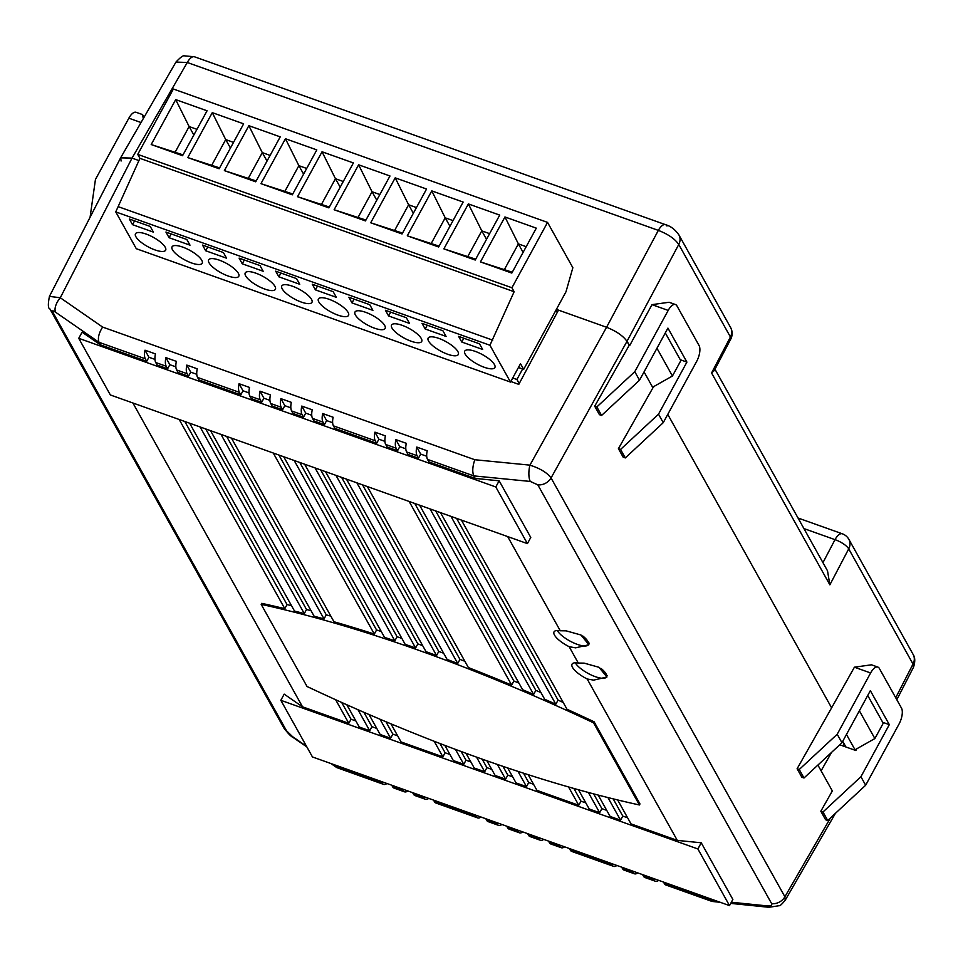 <?xml version="1.0" encoding="UTF-8"?>
<svg xmlns="http://www.w3.org/2000/svg" width="963" height="963" viewBox="0 0 963 963"><rect width="100%" height="100%" fill="white"/><g stroke="black" fill="none" stroke-linecap="round" stroke-linejoin="round"><path stroke-width="1.44" d="M842.806 745.88L844.045 743.617M522.632 368.998L516.926 379.47L512.737 377.978M516.926 379.47L519.213 383.563M557.252 312.421L555.976 310.134M475.373 351.423A17.165 5.417 -151.4 0 0 464.732 351.134A17.165 5.417 -151.4 0 0 484.233 367.276A17.165 5.417 -151.4 0 0 494.874 367.565A17.165 5.417 -151.4 0 0 475.373 351.423M438.791 338.374A17.165 5.417 -151.4 0 0 428.15 338.097A17.165 5.417 -151.4 0 0 447.651 354.24A17.165 5.417 -151.4 0 0 458.28 354.528A17.165 5.417 -151.4 0 0 438.791 338.374M402.209 325.338A17.165 5.417 -151.4 0 0 391.568 325.049A17.165 5.417 -151.4 0 0 411.069 341.203A17.165 5.417 -151.4 0 0 421.698 341.48A17.165 5.417 -151.4 0 0 402.209 325.338M365.627 312.301A17.165 5.417 -151.4 0 0 354.986 312.012A17.165 5.417 -151.4 0 0 374.475 328.166A17.165 5.417 -151.4 0 0 385.116 328.443A17.165 5.417 -151.4 0 0 365.627 312.301M329.045 299.264A17.165 5.417 -151.4 0 0 318.404 298.975A17.165 5.417 -151.4 0 0 337.893 315.118A17.165 5.417 -151.4 0 0 348.534 315.407A17.165 5.417 -151.4 0 0 329.045 299.264M292.463 286.216A17.165 5.417 -151.4 0 0 281.822 285.939A17.165 5.417 -151.4 0 0 301.311 302.081A17.165 5.417 -151.4 0 0 311.952 302.37A17.165 5.417 -151.4 0 0 292.463 286.216M255.881 273.179A17.165 5.417 -151.4 0 0 245.24 272.902A17.165 5.417 -151.4 0 0 264.729 289.044A17.165 5.417 -151.4 0 0 275.37 289.321A17.165 5.417 -151.4 0 0 255.881 273.179M219.287 260.142A17.165 5.417 -151.4 0 0 208.658 259.854A17.165 5.417 -151.4 0 0 228.147 276.008A17.165 5.417 -151.4 0 0 238.788 276.285A17.165 5.417 -151.4 0 0 219.287 260.142M182.705 247.106A17.165 5.417 -151.4 0 0 172.064 246.817A17.165 5.417 -151.4 0 0 191.565 262.959A17.165 5.417 -151.4 0 0 202.206 263.248A17.165 5.417 -151.4 0 0 182.705 247.106M146.123 234.057A17.165 5.417 -151.4 0 0 135.482 233.78A17.165 5.417 -151.4 0 0 154.983 249.923A17.165 5.417 -151.4 0 0 165.624 250.211A17.165 5.417 -151.4 0 0 146.123 234.057M510.498 382.082L136.301 248.707L115.753 211.896L139.936 158.341L137.733 154.381L173.364 89.017L547.55 222.393L572.853 267.714L565.991 291.765L523.679 369.371L520.514 363.701L510.498 382.082L489.938 345.26L514.134 291.717L511.919 287.756L547.55 222.393M518.443 367.505L523.679 369.371M115.753 211.896L489.938 345.26M129.343 219.01L132.509 224.668L153.418 232.119L150.252 226.461L129.343 219.01M165.937 232.047L169.091 237.717L190 245.168L186.834 239.498L165.937 232.047M202.519 245.084L205.673 250.753L226.582 258.204L223.416 252.535L202.519 245.084M239.101 258.12L242.255 263.79L263.164 271.241L259.998 265.571L239.101 258.12M275.683 271.169L278.849 276.826L299.746 284.278L296.58 278.62L275.683 271.169M312.265 284.205L315.431 289.875L336.328 297.326L333.174 291.657L312.265 284.205M348.847 297.242L352.013 302.912L372.91 310.363L369.756 304.693L348.847 297.242M385.429 310.279L388.595 315.948L409.492 323.399L406.338 317.73L385.429 310.279M422.011 323.327L425.177 328.985L446.086 336.436L442.92 330.778L422.011 323.327M458.593 336.364L461.759 342.021L482.668 349.473L479.502 343.815L458.593 336.364M118.533 206.78L492.719 340.156M139.936 158.341L514.134 291.717M137.733 154.381L511.919 287.756M182.561 155.717L207.057 110.793L175.699 99.61L151.203 144.546L182.561 155.717M219.143 168.754L243.639 123.83L212.281 112.647L187.785 157.583L219.143 168.754M255.725 181.802L280.221 136.866L248.863 125.684L224.367 170.62L255.725 181.802M292.307 194.839L316.803 149.903L285.445 138.732L260.949 183.656L292.307 194.839M328.889 207.876L353.385 162.94L322.039 151.769L297.531 196.705L328.889 207.876M365.471 220.912L389.979 175.988L358.621 164.805L334.113 209.741L365.471 220.912M402.053 233.961L426.561 189.025L395.203 177.842L370.707 222.778L402.053 233.961M438.647 246.997L463.143 202.061L431.785 190.891L407.289 235.815L438.647 246.997M475.228 260.034L499.725 215.098L468.367 203.927L443.871 248.863L475.228 260.034M511.81 273.071L536.307 228.147L504.949 216.964L480.453 261.9L511.81 273.071M134.579 220.876L132.509 224.668M151.203 144.546L183.03 154.862M175.699 99.61L189.133 126.55L175.206 152.082M196.946 129.331L189.133 126.55L193.852 135.001M171.161 233.913L169.091 237.717M187.785 157.583L219.612 167.899M212.281 112.647L225.715 139.587L211.8 165.118M233.528 142.368L225.715 139.587L230.434 148.049M207.743 246.949L205.673 250.753M224.367 170.62L256.194 180.948M248.863 125.684L262.297 152.623L248.382 178.155M270.109 155.416L262.297 152.623L267.016 161.086M244.337 259.986L242.255 263.79M260.949 183.656L292.776 193.984M285.445 138.732L298.879 165.66L284.964 191.192M306.691 168.453L298.879 165.66L303.598 174.122M280.919 273.035L278.849 276.826M297.531 196.705L329.358 207.021M322.039 151.769L335.461 178.709L321.546 204.24M343.273 181.489L335.461 178.709L340.18 187.159M317.501 286.071L315.431 289.875M334.113 209.741L365.94 220.058M358.621 164.805L372.043 191.745L358.128 217.277M379.867 194.526L372.043 191.745L376.774 200.208M354.083 299.108L352.013 302.912M370.707 222.778L402.522 233.094M395.203 177.842L408.625 204.782L394.71 230.313M416.449 207.575L408.625 204.782L413.356 213.244M390.665 312.144L388.595 315.948M407.289 235.815L439.104 246.143M431.785 190.891L445.207 217.819L431.292 243.35M453.031 220.611L445.207 217.819L449.938 226.281M427.247 325.193L425.177 328.985M443.871 248.863L475.686 259.179M468.367 203.927L481.801 230.867L467.874 256.399M489.613 233.648L481.801 230.867L486.52 239.318M463.829 338.23L461.759 342.021M480.453 261.9L512.28 272.216M504.949 216.964L518.383 243.904L504.456 269.435M526.195 246.684L518.383 243.904L523.102 252.366M596.843 406.952L601.586 415.45L639.528 380.192L634.786 371.694L596.843 406.952L594.701 406.193L629.2 345.308L626.985 341.347C623.133 335.858 616.32 331.164 606.57 327.264L556.397 309.376M49.871 308.882A12.254 10.4 -29.2 0 0 52.652 311.916L286.493 730.748A12.254 10.4 150.8 0 1 283.712 727.715L49.871 308.882C48.03 308.449 47.885 304.284 49.438 296.387L120.604 157.848L132.027 158.113L138.949 160.58L132.027 158.113L120.652 157.776L121.097 161.026M855.337 750.346L846.465 734.456M799.254 769.497L837.208 734.239L841.951 742.738L803.997 777.996L799.254 769.497L797.111 768.739L831.611 707.853L667.768 414.391L831.611 707.853L854.41 667.19L871.479 664.807L877.883 667.094A12.254 5.212 109.6 0 0 870.612 672.968L854.41 667.19M620.557 449.444L625.3 457.931L663.254 422.673L658.511 414.174L620.557 449.444L618.415 448.674L652.926 387.8L644.054 371.911L652.926 387.8L654.407 386.211M842.745 741.281L845.923 746.987M714.967 369.238L827.518 570.83L829.865 584.83L848.716 548.862A12.254 10.4 150.8 0 0 848.872 539.34L913.177 654.527A12.254 10.4 150.8 0 1 913.02 664.061L848.716 548.862A12.254 3.96 -152.3 0 0 835.005 539.653L803.924 528.579M829.865 584.83L711.573 372.97L714.269 370.562L730.736 339.145A12.254 3.96 -152.3 0 0 730.423 337.002L678.771 244.47L626.985 341.347L551.053 477.949A12.254 10.4 150.8 0 1 537.823 484.846L530.3 481.44L473.796 475.891L427.512 459.399L428.92 461.915L475.204 478.418L473.796 475.891C472.159 471.87 472.508 466.477 474.819 459.736L529.927 465.141C540.05 468.379 547.104 472.64 551.053 477.949L784.893 896.77L785.194 900.273M666.974 226.016A12.254 5.212 109.6 0 0 665.529 224.68A12.254 5.212 109.6 0 0 658.343 230.386L187.279 62.487L175.94 62.077C180.478 57.25 183.343 55.18 184.523 55.854L194.454 56.781A12.254 5.212 109.6 0 0 187.279 62.487L132.027 158.113L60.296 297.748A12.254 5.947 124.7 0 0 55.625 312.241C52.977 310.519 51.99 310.411 52.652 311.916M730.736 339.145A12.254 12.254 0 0 0 730.58 327.48L678.915 234.948C675.123 229.519 670.657 226.1 665.529 224.68L194.454 56.781M678.915 234.948A12.254 10.4 150.8 0 1 678.771 244.47C674.955 238.896 668.153 234.202 658.343 230.386L606.57 327.264L558.48 310.122L518.792 384.357L510.811 381.517M665.301 332.921L680.805 360.692L672.451 376.003L652.601 387.222M656.947 348.245L672.451 376.003M859.369 710.79L874.873 738.561L883.215 723.237L867.723 695.467M874.873 738.561L855.024 749.78M575.633 647.846L588.887 644.741L580.966 635.002L566.148 630.849L560.261 630.765A18.381 5.802 -151.4 0 0 554.026 631.872A18.381 5.802 -151.4 0 0 569.157 646.691L575.633 647.846M617.656 799.952L631.018 823.895L677.302 840.398L587.177 678.987L593.665 680.131L606.919 677.025L598.998 667.299L584.18 663.134L578.294 663.05L569.157 646.691M639.42 804.972L593.557 722.828A702.436 221.719 -151.4 0 0 261.178 604.355L307.041 686.499A702.436 221.719 -151.4 0 0 480.344 758.483A702.436 221.719 -151.4 0 0 639.42 804.972L639.974 803.949L594.123 721.817A702.436 221.719 -151.4 0 0 567.014 709.262L461.397 520.092M839.748 744.784L855.854 750.526L856.829 748.757M530.3 481.44A12.254 4.165 95.6 0 1 529.927 465.141L606.57 327.264C616.32 331.164 623.133 335.858 626.985 341.347L629.718 345.5L651.999 304.645L668.19 310.423A12.254 5.212 -70.4 0 1 675.472 304.537A12.254 5.212 -70.4 0 1 676.929 305.873L699.066 345.524A12.254 5.212 -70.4 0 1 696.658 361.402L663.254 422.673M560.261 630.765L507.682 536.584M578.294 663.05A18.381 5.802 -151.4 0 0 572.046 664.157A18.381 5.802 -151.4 0 0 587.177 678.987M677.302 840.398L701.245 842.794L732.867 899.442L729.509 905.605L697.886 848.957L701.245 842.794M720.36 902.331L712.018 901.428L709.779 898.563M475.204 478.418L499.147 480.814L530.769 537.462L527.411 543.614L495.789 486.965L499.147 480.814M821.114 770.821L831.551 752.392M486.965 760.83L495.138 775.468L505.599 779.187L497.353 764.441M507.694 767.956L516.048 782.919L526.496 786.639L517.974 771.363M528.193 774.685L536.957 790.37L578.763 805.273L568.531 786.94M598.179 795.065L610.121 816.443L620.569 820.175L607.942 797.569M390.966 723.839L401.065 741.943L442.884 756.846L434.193 741.269M578.474 789.756L589.212 808.992L599.66 812.724L588.357 792.465M466.02 753.307L474.241 768.017L484.69 771.736L476.516 757.111M444.858 745.386L453.332 760.565L463.781 764.285L455.463 749.395M346.824 704.772L359.259 727.041L369.72 730.761L357.947 709.695M369.01 714.51L380.168 734.492L390.617 738.212L380.024 719.229M606.714 810.352L601.887 808.643L593.653 793.873M601.887 808.643L599.66 812.724M376.762 728.401L371.947 726.68L363.918 712.295M371.947 726.68L369.72 730.761M355.865 720.95L351.038 719.229L341.672 702.46M351.038 719.229L348.811 723.309L335.642 699.74M449.938 754.474L445.111 752.753L439.935 743.496M445.111 752.753L442.884 756.846M470.835 761.926L466.008 760.204L461.157 751.513M466.008 760.204L463.781 764.285M491.744 769.377L486.917 767.655L482.15 759.121M486.917 767.655L484.69 771.736M397.671 735.852L392.844 734.131L385.922 721.72M392.844 734.131L390.617 738.212M627.623 817.804L622.796 816.094L613.178 798.869M622.796 816.094L620.569 820.175M585.817 802.901L580.99 801.192L573.888 788.468M580.99 801.192L578.763 805.273M533.55 784.279L528.723 782.558L523.487 773.169M528.723 782.558L526.496 786.639M512.641 776.828L507.826 775.107L502.927 766.343M507.826 775.107L505.599 779.187M335.004 764.983L335.882 766.548L382.167 783.039A12.254 5.212 109.6 0 0 383.611 784.376A12.254 5.212 109.6 0 0 386.921 783.497L391.748 785.206L392.615 786.771L403.064 790.491A12.254 5.212 109.6 0 0 404.52 791.827A12.254 5.212 109.6 0 0 407.818 790.948L412.646 792.657L413.512 794.222L423.973 797.942A12.254 5.212 109.6 0 0 425.417 799.278A12.254 5.212 109.6 0 0 428.728 798.399L433.555 800.109L434.421 801.673L476.228 816.576A12.254 5.212 109.6 0 0 477.684 817.912A12.254 5.212 109.6 0 0 480.994 817.021L485.809 818.743L486.688 820.295L497.137 824.027A12.254 5.212 109.6 0 0 498.593 825.363A12.254 5.212 109.6 0 0 501.892 824.472L506.719 826.194L507.585 827.747L518.046 831.478A12.254 5.212 109.6 0 0 519.49 832.814A12.254 5.212 109.6 0 0 522.801 831.924L527.628 833.645L528.494 835.198L538.943 838.929L538.076 837.365M548.525 841.084L549.404 842.649L559.852 846.381L558.973 844.816M559.852 846.381A12.254 5.212 109.6 0 0 561.297 847.717A12.254 5.212 109.6 0 0 564.607 846.826L569.434 848.547L570.301 850.1L612.107 865.003L611.24 863.438M612.107 865.003A12.254 5.212 109.6 0 0 613.563 866.339A12.254 5.212 109.6 0 0 616.874 865.46L621.689 867.169L622.567 868.734L633.016 872.454A12.254 5.212 109.6 0 0 634.473 873.79A12.254 5.212 109.6 0 0 637.771 872.911L642.598 874.621L643.465 876.186L653.925 879.905L653.046 878.34M476.228 816.576L475.361 815.011M633.016 872.454L632.137 870.889M518.046 831.478L517.167 829.913M497.137 824.027L496.258 822.462M403.064 790.491L402.197 788.926M423.973 797.942L423.094 796.377M332.127 763.96L336.809 767.607L330.887 763.515M382.167 783.039L381.288 781.475M653.925 879.905A12.254 5.212 109.6 0 0 655.37 881.241A12.254 5.212 109.6 0 0 658.68 880.363L663.507 882.072L664.374 883.637L710.658 900.128L715.569 900.634M655.37 881.241L644.921 877.522A12.254 5.212 -70.4 0 1 643.465 876.186M425.417 799.278L414.969 795.558A12.254 5.212 -70.4 0 1 413.512 794.222M404.52 791.827L394.06 788.107A12.254 5.212 -70.4 0 1 392.615 786.771M498.593 825.363L488.133 821.632A12.254 5.212 -70.4 0 1 486.688 820.295M519.49 832.814L509.042 829.083A12.254 5.212 -70.4 0 1 507.585 827.747M538.943 838.929A12.254 5.212 109.6 0 0 540.399 840.266L529.951 836.534A12.254 5.212 -70.4 0 1 528.494 835.198M477.684 817.912L435.878 803.01A12.254 5.212 -70.4 0 1 434.421 801.673M712.018 901.428L665.83 884.973A12.254 5.212 -70.4 0 1 664.374 883.637M634.473 873.79L624.012 870.071A12.254 5.212 -70.4 0 1 622.567 868.734M613.563 866.339L571.757 851.436A12.254 5.212 -70.4 0 1 570.301 850.1M540.399 840.266A12.254 5.212 109.6 0 0 543.698 839.375L548.525 841.096M561.297 847.717L550.848 843.985A12.254 5.212 -70.4 0 1 549.404 842.649M341.6 477.383L438.779 651.445L436.552 655.526L335.967 475.385M325.518 471.653L426.043 651.698A702.436 221.719 -151.4 0 1 436.552 655.526M303.489 417.208L302.093 414.692A12.254 5.212 109.6 0 1 301.78 406.073L305.716 413.127L303.489 417.208L293.041 413.488L291.633 410.96A12.254 5.212 -70.4 0 1 291.332 402.353L280.883 398.622A12.254 5.212 109.6 0 0 281.184 407.241L270.735 403.509L272.132 406.037L282.592 409.757L281.184 407.241M362.509 484.834L459.953 659.39L457.726 663.471L356.876 482.836M346.427 479.105L447.109 659.45A702.436 221.719 -151.4 0 1 457.726 663.471M324.399 424.659L322.99 422.143A12.254 5.212 109.6 0 1 322.689 413.524L326.626 420.578L324.399 424.659L313.95 420.939L312.542 418.411A12.254 5.212 -70.4 0 1 312.241 409.805L301.78 406.073M414.764 503.468L513.881 680.997L511.654 685.09L409.143 501.458M367.324 486.556L468.403 667.6A702.436 221.719 -151.4 0 1 511.654 685.09M376.665 443.293L375.257 440.765A12.254 5.212 109.6 0 1 374.956 432.158L378.892 439.2L376.665 443.293L334.847 428.391L333.439 425.863A12.254 5.212 -70.4 0 1 333.138 417.256L322.689 413.524M456.57 518.371L558.059 700.125L555.832 704.218L450.949 516.361M440.5 512.641L544.697 699.282A702.436 221.719 -151.4 0 1 555.832 704.218M418.472 458.195L417.063 455.668A12.254 5.212 109.6 0 1 416.762 447.061L420.699 454.103L418.472 458.195L408.023 454.464L406.615 451.948A12.254 5.212 -70.4 0 1 406.302 443.329L395.853 439.61A12.254 5.212 109.6 0 0 396.154 448.216L385.706 444.497L387.114 447.013L397.563 450.744L396.154 448.216M278.885 455.03L376.557 629.983L374.33 634.063L273.263 453.031M231.445 438.129L333.968 621.749A702.436 221.719 -151.4 0 1 374.33 634.063M240.786 394.854L239.378 392.338A12.254 5.212 109.6 0 1 239.065 383.719L243.013 390.773L240.786 394.854L198.968 379.952L197.559 377.436A12.254 5.212 -70.4 0 1 197.259 368.817L186.81 365.097A12.254 5.212 109.6 0 0 187.111 373.704L176.662 369.985L178.071 372.5L188.519 376.232L187.111 373.704M435.673 510.92L535.849 690.363L533.622 694.443L430.04 508.909M419.591 505.19L522.62 689.713A702.436 221.719 -151.4 0 1 533.622 694.443M320.691 469.932L417.822 643.898L415.595 647.979L315.07 467.934M304.621 464.202L405.194 644.355A702.436 221.719 -151.4 0 1 415.595 647.979M299.794 462.481L397.081 636.736L394.854 640.828L294.16 460.483M283.712 456.751L384.562 637.398A702.436 221.719 -151.4 0 1 394.854 640.828M261.683 402.305L260.275 399.789A12.254 5.212 109.6 0 1 259.974 391.171L263.91 398.225L261.683 402.305L251.235 398.586L249.826 396.058A12.254 5.212 -70.4 0 1 249.525 387.451L239.065 383.719M205.721 428.956L306.523 609.507L304.296 613.587L200.087 426.946M189.639 423.226L294.522 611.072A702.436 221.719 -151.4 0 1 304.296 613.587M167.61 368.781L166.202 366.253A12.254 5.212 109.6 0 1 165.901 357.646L169.837 364.7L167.61 368.781L157.162 365.049L155.753 362.533A12.254 5.212 -70.4 0 1 155.452 353.915L145.004 350.195A12.254 5.212 109.6 0 0 145.305 358.802L99.02 342.31L100.429 344.838L146.713 361.33L145.305 358.802M226.63 436.408L326.252 614.839L324.025 618.932L220.996 434.397M210.548 430.678L314.131 616.212A702.436 221.719 -151.4 0 1 324.025 618.932M184.812 421.505L287.034 604.583L284.807 608.676L179.19 419.495M132.906 403.003L302.526 706.818L348.811 723.309M284.807 608.676A702.436 221.719 -151.4 0 0 261.731 603.344L261.178 604.355M495.789 486.965L78.737 338.314L82.096 332.163L100.429 344.838M697.886 848.957L280.835 700.306L284.193 694.142L302.526 706.818M395.853 439.61L399.789 446.651L397.563 450.744M535.849 690.363A702.436 221.719 28.6 0 1 540.953 692.578M399.789 446.651L405.808 448.806M176.662 369.985A12.254 5.212 -70.4 0 1 176.361 361.366L165.901 357.646M306.523 609.507A702.436 221.719 28.6 0 1 311.049 610.698M169.837 364.7L175.856 366.843M145.004 350.195L148.94 357.249L146.713 361.33M287.034 604.583A702.436 221.719 28.6 0 1 291.512 605.679M148.94 357.249L154.947 359.392M376.557 629.983A702.436 221.719 28.6 0 1 381.276 631.511M243.013 390.773L249.02 392.916M270.735 403.509A12.254 5.212 -70.4 0 1 270.422 394.902L259.974 391.171M397.081 636.736A702.436 221.719 28.6 0 1 401.848 638.361M263.91 398.225L269.929 400.367M280.883 398.622L284.819 405.676L282.592 409.757M417.822 643.898A702.436 221.719 28.6 0 1 422.637 645.595M284.819 405.676L290.838 407.818M186.81 365.097L190.746 372.151L188.519 376.232M326.252 614.839A702.436 221.719 28.6 0 1 330.839 616.139M190.746 372.151L196.765 374.294M558.059 700.125A702.436 221.719 28.6 0 1 563.211 702.448M420.699 454.103L426.717 456.257M416.762 447.061L427.211 450.78A12.254 5.212 -70.4 0 0 427.512 459.399M385.706 444.497A12.254 5.212 -70.4 0 1 385.405 435.878L374.956 432.158M513.881 680.997A702.436 221.719 28.6 0 1 518.937 683.128M378.892 439.2L384.899 441.355M459.953 659.39A702.436 221.719 28.6 0 1 464.876 661.28M326.626 420.578L332.644 422.721M438.779 651.445A702.436 221.719 28.6 0 1 443.642 653.239M305.716 413.127L311.735 415.27M820.837 811.219L825.58 819.718L827.723 820.488L822.98 811.99L820.837 811.219L832.333 790.936L817.9 765.079M797.111 768.739L801.854 777.237L803.997 777.996M618.415 448.674L623.169 457.172L625.3 457.931M594.701 406.193L599.443 414.692L601.586 415.45M837.208 734.239L870.612 672.968M822.98 811.99L860.922 776.732L865.665 785.23L899.081 723.947A12.254 5.212 109.6 0 0 901.476 708.082L879.339 668.418A12.254 5.212 109.6 0 0 877.883 667.094M865.665 785.23L827.723 820.488M860.922 776.732L889.318 724.645L882.686 722.286M889.318 724.645L870.347 690.664L841.951 742.738M634.786 371.694L668.19 310.423M639.528 380.192L667.925 328.106L686.908 362.1L680.275 359.729M658.511 414.174L686.908 362.1M675.472 304.537L669.068 302.262L651.999 304.645M90.077 217.277L95.445 179.455L128.849 118.184A12.254 5.212 -70.4 0 1 136.132 112.298L142.536 114.585L144.137 117.125M142.536 114.585L143.282 118.593M49.438 296.387L60.296 297.748L102.608 327.071C98.768 333.27 97.576 338.35 99.02 342.31L55.625 312.241M830.419 817.972L784.893 896.77A12.254 10.4 150.8 0 1 771.664 903.679L537.823 484.846M835.439 813.314L785.218 900.224C781.896 904.185 779.946 906.002 779.356 905.677L768.931 907.29A12.254 4.081 -84.2 0 1 767.294 905.906C770.785 906.087 772.242 905.352 771.664 903.679M283.712 727.715L283.712 727.715C287.853 733.337 291.139 736.695 293.583 737.79L293.583 737.79A12.254 6.031 124.6 0 1 292.62 736.707L306.523 746.301M383.611 784.376L336.809 767.607M78.737 338.314L110.36 394.962L527.411 543.614M280.835 700.306L312.457 756.954L729.509 905.605M593.557 722.828L594.123 721.817M582.771 635.965A17.96 5.67 28.6 0 1 584.228 637.193A17.96 5.67 28.6 0 1 588.441 644.68A17.96 5.67 28.6 0 1 577.355 644.391A17.96 5.67 28.6 0 1 561.116 634.966A17.96 5.67 28.6 0 1 557.3 630.512M600.804 668.25A17.96 5.67 28.6 0 1 602.26 669.478A17.96 5.67 28.6 0 1 606.461 676.965A17.96 5.67 28.6 0 1 595.375 676.688A17.96 5.67 28.6 0 1 579.148 667.263A17.96 5.67 28.6 0 1 575.32 662.797M895.71 697.754L913.02 664.061L913.538 667.166L896.818 699.728M711.573 372.97L730.423 337.002A12.254 10.4 150.8 0 0 730.58 327.48M822.956 562.657L835.005 539.653A12.254 5.212 109.6 0 1 842.276 533.779L798.014 517.998M175.94 62.077L120.652 157.776M102.608 327.071L474.819 459.736M731.338 902.235L767.294 905.906M302.093 414.692L291.633 410.96M322.99 422.143L312.542 418.411M375.257 440.765L333.439 425.863M417.063 455.668L406.615 451.948M239.378 392.338L197.559 377.436M260.275 399.789L249.826 396.058M166.202 366.253L155.753 362.533M286.493 730.748L292.62 736.707M141.019 122.518L128.849 118.184M848.872 539.34A12.254 12.254 0 0 0 842.276 533.779M913.177 654.527C915.151 657.464 915.271 661.665 913.538 667.166M768.931 907.29L730.712 903.39M306.896 746.975L293.583 737.79M588.441 644.68L589.272 643.152M606.461 676.965L607.292 675.448"/></g></svg>
